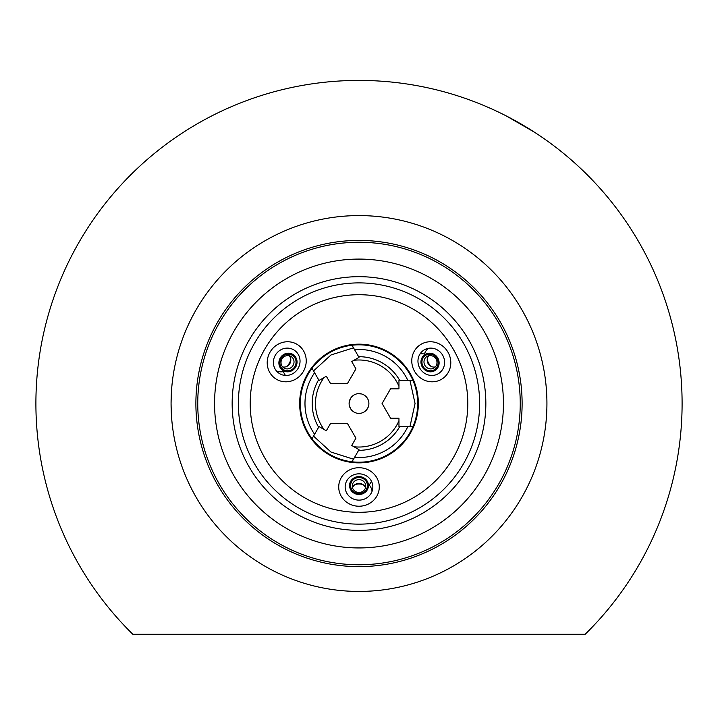 <?xml version="1.0" encoding="UTF-8"?>
<svg xmlns="http://www.w3.org/2000/svg" width="718" height="718" viewBox="0 0 718 718"><rect width="100%" height="100%" fill="white"/><g stroke="black" fill="none" stroke-linecap="round" stroke-linejoin="round"><path stroke-width="1.08" d="M508.2 116.926L534.407 132.175L506.28 115.93M35.9 403.516A323.1 323.1 0 0 0 132.875 634.299L585.125 634.299A323.1 323.1 0 0 0 359 80.416A323.1 323.1 0 0 0 35.9 403.516M171.252 411.611L171.072 403.516A187.928 187.928 0 0 1 359 215.588A187.928 187.928 0 0 1 546.928 403.516A187.928 187.928 0 0 1 359 591.435A187.928 187.928 0 0 1 171.072 403.516L171.252 395.412M299.657 403.516A59.343 59.343 0 0 1 359 344.164A59.343 59.343 0 0 1 418.343 403.516A59.343 59.343 0 0 1 359 462.859A59.343 59.343 0 0 1 299.657 403.516M300.303 403.516A58.697 58.697 0 0 1 359 344.819A58.697 58.697 0 0 1 417.696 403.516A58.697 58.697 0 0 1 359 462.212A58.697 58.697 0 0 1 300.303 403.516M467.795 403.516A108.795 108.795 0 0 1 359 512.311A108.795 108.795 0 0 1 250.205 403.516A108.795 108.795 0 0 1 359 294.712A108.795 108.795 0 0 1 467.795 403.516M503.435 403.516A144.435 144.435 0 0 1 359 547.942A144.435 144.435 0 0 1 214.565 403.516A144.435 144.435 0 0 1 359 259.081A144.435 144.435 0 0 1 503.435 403.516M520.245 403.516A161.245 161.245 0 0 1 359 564.761A161.245 161.245 0 0 1 197.755 403.516A161.245 161.245 0 0 1 359 242.262A161.245 161.245 0 0 1 520.245 403.516M195.888 403.516A163.112 163.112 0 0 1 359 240.404A163.112 163.112 0 0 1 522.112 403.516A163.112 163.112 0 0 1 359 566.628A163.112 163.112 0 0 1 195.888 403.516M324.087 377.524A43.52 43.52 0 0 0 324.087 429.499M318.648 427.246A46.814 46.814 0 0 1 318.648 379.777M399.729 426.591A46.814 46.814 0 0 1 358.623 450.33M353.947 446.74A43.52 43.52 0 0 0 398.957 420.757M358.623 356.693A46.814 46.814 0 0 1 399.729 380.432M398.957 386.275A43.52 43.52 0 0 0 353.947 360.283M363.945 394.945C355.239 392.988 355.239 392.988 363.945 394.945C369.994 401.506 369.994 401.506 363.945 394.945L367.401 398.293M367.454 398.382L368.163 399.782M361.522 413.074L359.323 413.397M359.215 413.397L357.645 413.308M363.945 412.078C355.248 414.044 355.248 414.044 363.945 412.078C369.994 405.526 369.994 405.526 363.945 412.078M349.11 403.516A9.89 9.89 0 0 1 359 393.626A9.89 9.89 0 0 1 368.89 403.516A9.89 9.89 0 0 1 359 413.406A9.89 9.89 0 0 1 349.11 403.516C351.757 412.033 351.757 412.033 349.11 403.516C351.757 394.999 351.757 394.999 349.11 403.516L350.276 398.849M350.33 398.759L351.192 397.44M357.797 393.697L361.531 393.949M351.093 409.457L349.451 406.101M368.101 407.384L366.009 410.49M409.969 426.591L415.049 403.516L409.969 380.432L398.957 380.432L398.957 388.842L390.547 388.842L382.075 403.516L390.547 418.181L398.957 418.181L398.957 426.591L412.967 426.591M412.967 380.432L409.969 380.432M306.03 358.067A20.275 19.251 -60 0 1 296.749 378.476A20.275 19.251 -60 0 1 275.182 378.449A20.275 19.251 -60 0 1 267.401 365.498A20.275 19.251 -60 0 1 275.281 346.103A20.275 19.251 -60 0 1 295.385 343.455A20.275 19.251 -60 0 1 306.03 358.067M284.84 348.347A13.848 13.148 -60 0 1 299.909 359.242A13.848 13.148 -60 0 1 288.6 375.218A13.848 13.148 -60 0 1 273.531 364.322A13.848 13.148 -60 0 1 284.84 348.347M285.504 375.442A16.487 4.003 79.1 0 1 283.386 371.619A13.184 12.52 -60 0 1 276.439 370.946M290.79 359.521A13.184 12.52 -60 0 1 286.796 366.44M282.677 366.925A6.758 6.417 120 0 0 289.148 355.715M295.969 360.957A8.41 7.979 120 0 0 286.823 354.342A8.41 7.979 120 0 0 279.957 364.044A8.41 7.979 120 0 0 289.103 370.659A8.41 7.979 120 0 0 295.969 360.957M293.958 361.001A6.758 6.417 120 0 0 283.933 356.837A6.758 6.417 120 0 0 284.14 368.092A6.758 6.417 120 0 0 293.958 361.001M286.679 353.346A9.433 8.957 -60 0 1 296.956 360.768A9.433 8.957 -60 0 1 289.246 371.655A9.433 8.957 -60 0 1 278.979 364.232A9.433 8.957 -60 0 1 286.679 353.346M346.121 472.103A20.275 19.251 180 0 1 368.442 469.94A20.275 19.251 180 0 1 379.203 488.635A20.275 19.251 180 0 1 371.879 501.846A20.275 19.251 180 0 1 351.138 504.718A20.275 19.251 180 0 1 338.797 488.635A20.275 19.251 180 0 1 346.121 472.103M348.302 495.321A13.848 13.148 180 0 1 350.204 476.824A13.848 13.148 180 0 1 369.698 478.628A13.848 13.148 180 0 1 367.796 497.125A13.848 13.148 180 0 1 348.302 495.321M371.439 481.195A16.487 4.003 -40.9 0 1 369.187 484.946A13.184 12.52 180 0 1 372.077 491.291M355.006 484.578A13.184 12.52 180 0 1 362.994 484.578M365.471 487.908A6.758 6.417 -0 0 0 352.529 487.908M353.66 479.373A8.41 7.979 -0 0 0 352.502 490.609A8.41 7.979 -0 0 0 364.34 491.704A8.41 7.979 -0 0 0 365.498 480.468A8.41 7.979 -0 0 0 353.66 479.373M354.71 481.096A6.758 6.417 -0 0 0 356.11 491.857A6.758 6.417 -0 0 0 365.758 486.059A6.758 6.417 -0 0 0 354.71 481.096M351.712 491.229A9.433 8.957 180 0 1 353.005 478.619A9.433 8.957 180 0 1 366.288 479.848A9.433 8.957 180 0 1 364.995 492.458A9.433 8.957 180 0 1 351.712 491.229M424.841 380.369A20.275 19.251 60 0 1 411.809 362.114A20.275 19.251 60 0 1 422.615 343.455A20.275 19.251 60 0 1 437.72 343.195A20.275 19.251 60 0 1 450.581 359.718A20.275 19.251 60 0 1 442.818 378.449A20.275 19.251 60 0 1 424.841 380.369M443.859 366.871A13.848 13.148 60 0 1 426.887 374.473A13.848 13.148 60 0 1 418.702 356.693A13.848 13.148 60 0 1 435.673 349.092A13.848 13.148 60 0 1 443.859 366.871M420.057 353.902A16.487 4.003 -160.9 0 1 424.428 353.974A13.184 12.52 60 0 1 428.484 348.293M431.204 366.44A13.184 12.52 60 0 1 427.21 359.521M428.852 355.715A6.758 6.417 -120 0 0 435.323 366.925M427.363 370.21A8.41 7.979 -120 0 0 437.675 365.588A8.41 7.979 -120 0 0 432.703 354.791A8.41 7.979 -120 0 0 422.399 359.413A8.41 7.979 -120 0 0 427.363 370.21M428.341 368.433A6.758 6.417 -120 0 0 436.948 361.845A6.758 6.417 -120 0 0 427.102 356.388A6.758 6.417 -120 0 0 428.341 368.433M438.608 365.965A9.433 8.957 60 0 1 427.039 371.152A9.433 8.957 60 0 1 421.466 359.036A9.433 8.957 60 0 1 433.035 353.848A9.433 8.957 60 0 1 438.608 365.965M353.498 347.835L330.98 354.97L313.533 370.91L319.034 380.45L326.313 376.241L330.522 383.529L347.458 383.529L355.931 368.855L351.73 361.576L359.009 357.367L351.999 345.232M312.025 368.316L313.533 370.91M313.533 436.113L330.98 452.053L353.498 459.197L359.009 449.656L351.73 445.456L355.931 438.168L347.458 423.503L330.522 423.503L326.313 430.782L319.034 426.582L312.025 438.716M351.999 461.791L353.498 459.197M238.376 403.516A120.624 120.624 0 0 0 359 524.14A120.624 120.624 0 0 0 479.624 403.516A120.624 120.624 0 0 0 359 282.892A120.624 120.624 0 0 0 238.376 403.516M485.844 403.516A126.844 126.844 0 0 1 359 530.351A126.844 126.844 0 0 1 232.156 403.516A126.844 126.844 0 0 1 359 276.672A126.844 126.844 0 0 1 485.844 403.516M314.592 434.273A54.029 54.029 0 0 1 314.592 372.75M354.566 349.666A54.029 54.029 0 0 1 407.851 380.432M407.851 426.591A54.029 54.029 0 0 1 354.566 457.357"/></g></svg>
